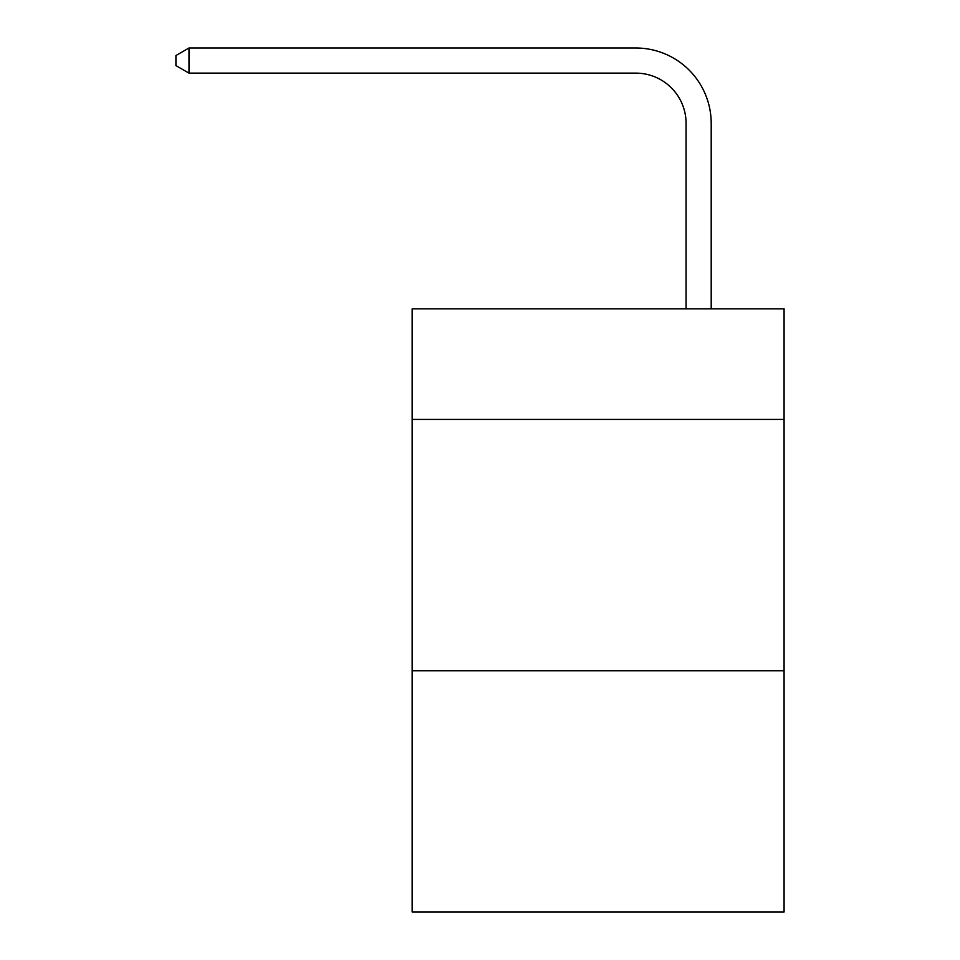 <?xml version="1.0" encoding="UTF-8"?>
<svg xmlns="http://www.w3.org/2000/svg" width="960" height="960" viewBox="0 0 960 960"><rect width="100%" height="100%" fill="white"/><g stroke="black" fill="none" stroke-linecap="round" stroke-linejoin="round"><path stroke-width="1.44" d="M784.08 419.436L784.08 308.856L412.152 308.856L412.152 419.436L784.08 419.436L784.08 912L412.152 912L412.152 419.436M784.08 670.74L412.152 670.74M686.076 308.856L686.076 123.396A50.256 50.256 79.7 0 0 635.808 73.128L188.988 73.128L175.92 65.592L175.92 55.536L188.988 48L635.808 48A75.396 75.396 -51.3 0 1 711.204 123.396L711.204 308.856M686.076 123.396A50.256 50.256 128.7 0 0 635.808 73.128A50.256 50.256 128.7 0 1 686.076 123.396A50.256 50.256 128.7 0 0 635.808 73.128A50.256 50.256 128.7 0 1 686.076 123.396A50.256 50.256 128.7 0 0 635.808 73.128A50.256 50.256 128.7 0 1 686.076 123.396A50.256 50.256 128.7 0 0 635.808 73.128A50.256 50.256 128.7 0 1 686.076 123.396A50.256 50.256 128.7 0 0 635.808 73.128A50.256 50.256 128.7 0 1 686.076 123.396A50.256 50.256 128.7 0 0 635.808 73.128A50.256 50.256 128.7 0 1 686.076 123.396A50.256 50.256 128.7 0 0 635.808 73.128A50.256 50.256 128.7 0 1 686.076 123.396A50.256 50.256 128.7 0 0 635.808 73.128A50.256 50.256 128.7 0 1 686.076 123.396A50.256 50.256 128.7 0 0 635.808 73.128A50.256 50.256 128.7 0 1 686.076 123.396A50.256 50.256 128.7 0 0 635.808 73.128A50.256 50.256 128.7 0 1 686.076 123.396A50.256 50.256 128.7 0 0 635.808 73.128A50.256 50.256 128.7 0 1 686.076 123.396A50.256 50.256 128.7 0 0 635.808 73.128A50.256 50.256 128.7 0 1 686.076 123.396A50.256 50.256 128.7 0 0 635.808 73.128A50.256 50.256 128.7 0 1 686.076 123.396A50.256 50.256 128.7 0 0 635.808 73.128A50.256 50.256 128.7 0 1 686.076 123.396A50.256 50.256 128.7 0 0 635.808 73.128A50.256 50.256 128.7 0 1 686.076 123.396A50.256 50.256 128.7 0 0 635.808 73.128A50.256 50.256 128.7 0 1 686.076 123.396A50.256 50.256 128.7 0 0 635.808 73.128A50.256 50.256 128.7 0 1 686.076 123.396A50.256 50.256 128.7 0 0 635.808 73.128A50.256 50.256 128.7 0 1 686.076 123.396A50.256 50.256 128.7 0 0 635.808 73.128A50.256 50.256 128.7 0 1 686.076 123.396A50.256 50.256 128.7 0 0 635.808 73.128A50.256 50.256 128.7 0 1 686.076 123.396A50.256 50.256 128.7 0 0 635.808 73.128A50.256 50.256 128.7 0 1 686.076 123.396A50.256 50.256 128.7 0 0 635.808 73.128A50.256 50.256 128.7 0 1 686.076 123.396A50.256 50.256 128.7 0 0 635.808 73.128A50.256 50.256 128.7 0 1 686.076 123.396A50.256 50.256 128.7 0 0 635.808 73.128A50.256 50.256 128.7 0 1 686.076 123.396A50.256 50.256 128.7 0 0 635.808 73.128A50.256 50.256 128.7 0 1 686.076 123.396A50.256 50.256 128.7 0 0 635.808 73.128A50.256 50.256 128.7 0 1 686.076 123.396A50.256 50.256 128.7 0 0 635.808 73.128A50.256 50.256 128.7 0 1 686.076 123.396A50.256 50.256 128.7 0 0 635.808 73.128A50.256 50.256 128.7 0 1 686.076 123.396A50.256 50.256 128.7 0 0 635.808 73.128A50.256 50.256 128.7 0 1 686.076 123.396A50.256 50.256 128.7 0 0 635.808 73.128A50.256 50.256 128.7 0 1 686.076 123.396A50.256 50.256 128.7 0 0 635.808 73.128A50.256 50.256 128.7 0 1 686.076 123.396A50.256 50.256 128.7 0 0 635.808 73.128A50.256 50.256 128.7 0 1 686.076 123.396A50.256 50.256 128.7 0 0 635.808 73.128A50.256 50.256 128.7 0 1 686.076 123.396A50.256 50.256 128.7 0 0 635.808 73.128A50.256 50.256 128.7 0 1 686.076 123.396M188.988 73.128L188.988 48L635.808 48"/></g></svg>
